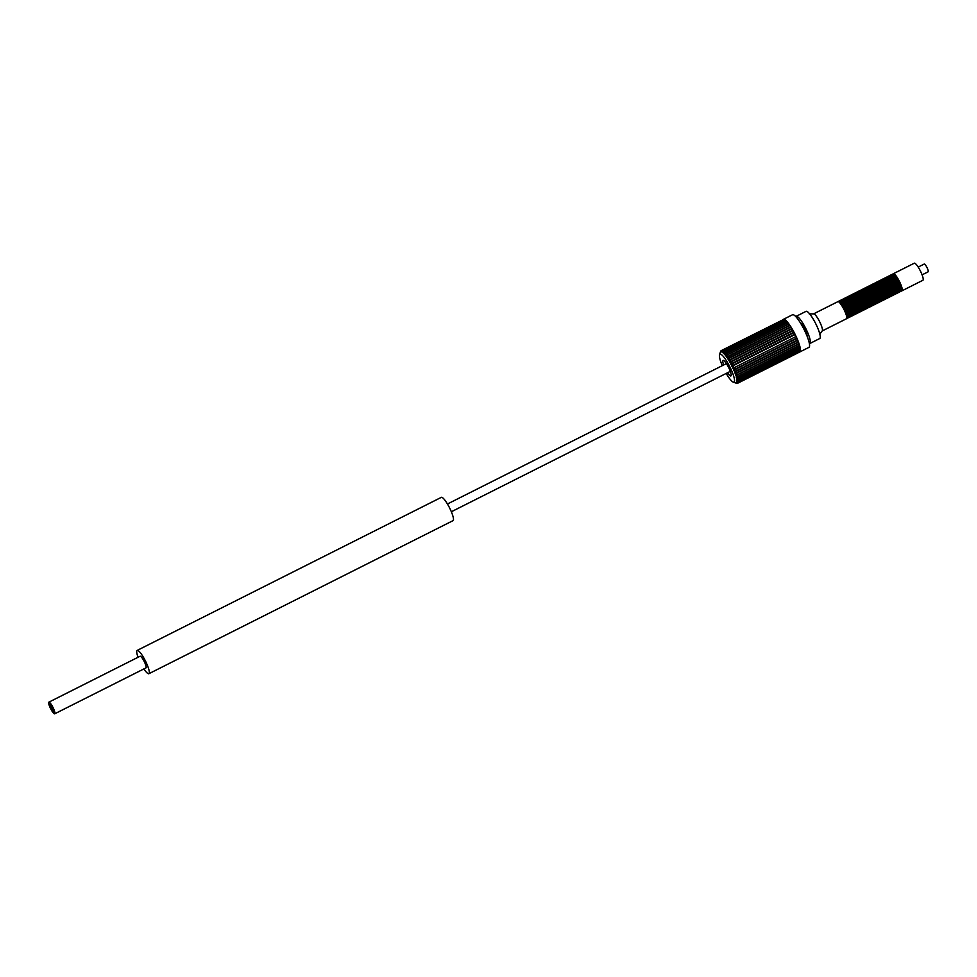 <?xml version="1.0" encoding="UTF-8"?>
<svg xmlns="http://www.w3.org/2000/svg" width="977" height="977" viewBox="0 0 977 977"><rect width="100%" height="100%" fill="white"/><g stroke="black" fill="none" stroke-linecap="round" stroke-linejoin="round"><path stroke-width="1.47" d="M49.058 702.145A6.521 1.319 -116.7 0 0 48.85 702.17A6.521 1.319 -116.7 0 0 50.389 708.154A6.521 1.319 -116.7 0 0 54.504 713.833A6.521 1.319 -116.7 0 0 54.712 713.808A6.521 1.319 -116.7 0 0 53.173 707.824A6.521 1.319 -116.7 0 0 49.058 702.145M49.961 704.087A4.348 0.879 63.3 0 1 52.709 707.873A4.348 0.879 63.3 0 1 53.735 711.867A4.348 0.879 63.3 0 1 53.601 711.891A4.348 0.879 63.3 0 1 50.853 708.105A4.348 0.879 63.3 0 1 49.827 704.112A4.348 0.879 63.3 0 1 49.961 704.087A4.348 0.879 -116.7 0 0 49.827 704.112A4.348 0.879 -116.7 0 0 50.853 708.105A4.348 0.879 -116.7 0 0 53.601 711.891A4.348 0.879 -116.7 0 0 53.735 711.867A4.348 0.879 -116.7 0 0 52.709 707.873A4.348 0.879 -116.7 0 0 49.961 704.087M928.016 271.814A4.348 0.879 -116.7 0 0 928.15 271.801A4.348 0.879 -116.7 0 0 927.124 267.808A4.348 0.879 -116.7 0 0 924.376 264.01A4.348 0.879 -116.7 0 0 924.242 264.034A4.348 0.879 -116.7 0 0 924.144 264.132M841.405 300.147A9.562 1.942 63.3 0 1 841.673 299.744A9.562 1.942 63.3 0 1 841.979 299.707A9.562 1.942 63.3 0 1 848.024 308.036A9.562 1.942 63.3 0 1 850.271 316.829A9.562 1.942 63.3 0 1 849.978 316.866A9.562 1.942 63.3 0 1 849.795 316.804M841.673 299.744L842.443 299.365A9.562 1.942 63.3 0 1 842.736 299.328A9.562 1.942 63.3 0 1 848.781 307.657A9.562 1.942 63.3 0 1 851.04 316.438L850.271 316.829M839.878 300.904A9.562 1.942 63.3 0 1 840.159 300.513A9.562 1.942 63.3 0 1 840.452 300.476A9.562 1.942 63.3 0 1 846.497 308.805A9.562 1.942 63.3 0 1 848.757 317.598A9.562 1.942 63.3 0 1 848.451 317.623A9.562 1.942 63.3 0 1 848.268 317.574M840.159 300.513L840.916 300.122A9.562 1.942 63.3 0 1 841.221 300.086A9.562 1.942 63.3 0 1 847.254 308.427A9.562 1.942 63.3 0 1 849.514 317.207L848.757 317.598M838.364 301.673A9.562 1.942 63.3 0 1 838.632 301.27A9.562 1.942 63.3 0 1 838.938 301.234A9.562 1.942 63.3 0 1 844.983 309.575A9.562 1.942 63.3 0 1 847.23 318.355A9.562 1.942 63.3 0 1 846.937 318.392A9.562 1.942 63.3 0 1 846.754 318.343M838.632 301.27L839.402 300.892A9.562 1.942 63.3 0 1 839.695 300.855A9.562 1.942 63.3 0 1 845.74 309.184A9.562 1.942 63.3 0 1 847.999 317.977L847.23 318.355M845.972 297.851A9.562 1.942 63.3 0 1 846.241 297.448A9.562 1.942 63.3 0 1 846.546 297.411A9.562 1.942 63.3 0 1 852.579 305.74A9.562 1.942 63.3 0 1 854.838 314.533A9.562 1.942 63.3 0 1 854.545 314.57A9.562 1.942 63.3 0 1 854.35 314.509M846.241 297.448L846.998 297.069A9.562 1.942 63.3 0 1 847.303 297.032A9.562 1.942 63.3 0 1 853.348 305.361A9.562 1.942 63.3 0 1 855.596 314.142L854.838 314.533M844.446 298.608A9.562 1.942 63.3 0 1 844.726 298.217A9.562 1.942 63.3 0 1 845.02 298.18A9.562 1.942 63.3 0 1 851.065 306.509A9.562 1.942 63.3 0 1 853.324 315.29A9.562 1.942 63.3 0 1 853.019 315.327A9.562 1.942 63.3 0 1 852.836 315.278M844.726 298.217L845.484 297.826A9.562 1.942 63.3 0 1 845.777 297.79A9.562 1.942 63.3 0 1 851.822 306.131A9.562 1.942 63.3 0 1 854.081 314.912L853.324 315.29M842.919 299.377A9.562 1.942 63.3 0 1 843.2 298.974A9.562 1.942 63.3 0 1 843.505 298.938A9.562 1.942 63.3 0 1 849.538 307.279A9.562 1.942 63.3 0 1 851.797 316.06A9.562 1.942 63.3 0 1 851.504 316.096A9.562 1.942 63.3 0 1 851.309 316.047M843.2 298.974L843.957 298.596A9.562 1.942 63.3 0 1 844.262 298.559A9.562 1.942 63.3 0 1 850.295 306.888A9.562 1.942 63.3 0 1 852.555 315.681L851.797 316.06M850.527 295.555A9.562 1.942 63.3 0 1 850.808 295.152A9.562 1.942 63.3 0 1 851.101 295.115A9.562 1.942 63.3 0 1 857.147 303.444A9.562 1.942 63.3 0 1 859.406 312.237A9.562 1.942 63.3 0 1 859.101 312.274A9.562 1.942 63.3 0 1 858.917 312.213M850.808 295.152L851.565 294.773A9.562 1.942 63.3 0 1 851.859 294.736A9.562 1.942 63.3 0 1 857.904 303.065A9.562 1.942 63.3 0 1 860.163 311.846L859.406 312.237M849.013 296.312A9.562 1.942 63.3 0 1 849.282 295.921A9.562 1.942 63.3 0 1 849.587 295.884A9.562 1.942 63.3 0 1 855.62 304.213A9.562 1.942 63.3 0 1 857.879 312.994A9.562 1.942 63.3 0 1 857.586 313.031A9.562 1.942 63.3 0 1 857.391 312.982M849.282 295.921L850.039 295.53A9.562 1.942 63.3 0 1 850.344 295.494A9.562 1.942 63.3 0 1 856.389 303.835A9.562 1.942 63.3 0 1 858.636 312.616L857.879 312.994M847.486 297.081A9.562 1.942 63.3 0 1 847.767 296.678A9.562 1.942 63.3 0 1 848.06 296.642A9.562 1.942 63.3 0 1 854.106 304.983A9.562 1.942 63.3 0 1 856.365 313.764A9.562 1.942 63.3 0 1 856.06 313.8A9.562 1.942 63.3 0 1 855.876 313.751M847.767 296.678L848.524 296.3A9.562 1.942 63.3 0 1 848.818 296.263A9.562 1.942 63.3 0 1 854.863 304.592A9.562 1.942 63.3 0 1 857.122 313.385L856.365 313.764M855.095 293.259A9.562 1.942 63.3 0 1 855.363 292.856A9.562 1.942 63.3 0 1 855.669 292.819A9.562 1.942 63.3 0 1 861.702 301.148A9.562 1.942 63.3 0 1 863.961 309.941A9.562 1.942 63.3 0 1 863.668 309.978A9.562 1.942 63.3 0 1 863.473 309.917M855.363 292.856L856.121 292.477A9.562 1.942 63.3 0 1 856.426 292.441A9.562 1.942 63.3 0 1 862.471 300.769A9.562 1.942 63.3 0 1 864.718 309.55L863.961 309.941M853.568 294.016A9.562 1.942 63.3 0 1 853.849 293.625A9.562 1.942 63.3 0 1 854.142 293.589A9.562 1.942 63.3 0 1 860.187 301.917A9.562 1.942 63.3 0 1 862.447 310.698A9.562 1.942 63.3 0 1 862.141 310.735A9.562 1.942 63.3 0 1 861.958 310.686M853.849 293.625L854.606 293.234A9.562 1.942 63.3 0 1 854.899 293.198A9.562 1.942 63.3 0 1 860.945 301.539A9.562 1.942 63.3 0 1 863.204 310.32L862.447 310.698M852.054 294.785A9.562 1.942 63.3 0 1 852.323 294.382A9.562 1.942 63.3 0 1 852.628 294.346A9.562 1.942 63.3 0 1 858.661 302.687A9.562 1.942 63.3 0 1 860.92 311.468A9.562 1.942 63.3 0 1 860.627 311.504A9.562 1.942 63.3 0 1 860.432 311.455M852.323 294.382L853.08 294.004A9.562 1.942 63.3 0 1 853.385 293.967A9.562 1.942 63.3 0 1 859.43 302.296A9.562 1.942 63.3 0 1 861.677 311.089L860.92 311.468M859.65 290.963A9.562 1.942 63.3 0 1 859.931 290.56A9.562 1.942 63.3 0 1 860.224 290.523A9.562 1.942 63.3 0 1 866.269 298.852A9.562 1.942 63.3 0 1 868.529 307.645A9.562 1.942 63.3 0 1 868.223 307.682A9.562 1.942 63.3 0 1 868.04 307.621M859.931 290.56L860.688 290.181A9.562 1.942 63.3 0 1 860.993 290.145A9.562 1.942 63.3 0 1 867.026 298.474A9.562 1.942 63.3 0 1 869.286 307.254L868.529 307.645M858.136 291.72A9.562 1.942 63.3 0 1 858.404 291.329A9.562 1.942 63.3 0 1 858.71 291.293A9.562 1.942 63.3 0 1 864.743 299.621A9.562 1.942 63.3 0 1 867.002 308.402A9.562 1.942 63.3 0 1 866.709 308.439A9.562 1.942 63.3 0 1 866.526 308.39M858.404 291.329L859.162 290.938A9.562 1.942 63.3 0 1 859.467 290.902A9.562 1.942 63.3 0 1 865.512 299.243A9.562 1.942 63.3 0 1 867.759 308.024L867.002 308.402M856.609 292.489A9.562 1.942 63.3 0 1 856.89 292.086A9.562 1.942 63.3 0 1 857.183 292.05A9.562 1.942 63.3 0 1 863.228 300.391A9.562 1.942 63.3 0 1 865.488 309.172A9.562 1.942 63.3 0 1 865.182 309.208A9.562 1.942 63.3 0 1 864.999 309.159M856.89 292.086L857.647 291.708A9.562 1.942 63.3 0 1 857.94 291.671A9.562 1.942 63.3 0 1 863.986 300A9.562 1.942 63.3 0 1 866.245 308.793L865.488 309.172M864.218 288.667A9.562 1.942 63.3 0 1 864.486 288.264A9.562 1.942 63.3 0 1 864.792 288.227A9.562 1.942 63.3 0 1 870.837 296.556A9.562 1.942 63.3 0 1 873.084 305.349A9.562 1.942 63.3 0 1 872.791 305.386A9.562 1.942 63.3 0 1 872.608 305.325M864.486 288.264L865.256 287.885A9.562 1.942 63.3 0 1 865.549 287.849A9.562 1.942 63.3 0 1 871.594 296.178A9.562 1.942 63.3 0 1 873.853 304.958L873.084 305.349M862.691 289.424A9.562 1.942 63.3 0 1 862.972 289.033A9.562 1.942 63.3 0 1 863.265 288.997A9.562 1.942 63.3 0 1 869.31 297.326A9.562 1.942 63.3 0 1 871.569 306.106A9.562 1.942 63.3 0 1 871.264 306.143A9.562 1.942 63.3 0 1 871.081 306.094M862.972 289.033L863.729 288.642A9.562 1.942 63.3 0 1 864.034 288.606A9.562 1.942 63.3 0 1 870.067 296.947A9.562 1.942 63.3 0 1 872.327 305.728L871.569 306.106M861.177 290.193A9.562 1.942 63.3 0 1 861.445 289.79A9.562 1.942 63.3 0 1 861.751 289.754A9.562 1.942 63.3 0 1 867.784 298.095A9.562 1.942 63.3 0 1 870.043 306.876A9.562 1.942 63.3 0 1 869.75 306.912A9.562 1.942 63.3 0 1 869.567 306.863M861.445 289.79L862.215 289.412A9.562 1.942 63.3 0 1 862.508 289.375A9.562 1.942 63.3 0 1 868.553 297.704A9.562 1.942 63.3 0 1 870.812 306.497L870.043 306.876M868.773 286.371A9.562 1.942 63.3 0 1 869.054 285.968A9.562 1.942 63.3 0 1 869.347 285.931A9.562 1.942 63.3 0 1 875.392 294.26A9.562 1.942 63.3 0 1 877.651 303.053A9.562 1.942 63.3 0 1 877.346 303.09A9.562 1.942 63.3 0 1 877.163 303.029M869.054 285.968L869.811 285.589A9.562 1.942 63.3 0 1 870.116 285.553A9.562 1.942 63.3 0 1 876.149 293.882A9.562 1.942 63.3 0 1 878.408 302.662L877.651 303.053M867.258 287.128A9.562 1.942 63.3 0 1 867.527 286.737A9.562 1.942 63.3 0 1 867.832 286.701A9.562 1.942 63.3 0 1 873.878 295.03A9.562 1.942 63.3 0 1 876.125 303.81A9.562 1.942 63.3 0 1 875.832 303.847A9.562 1.942 63.3 0 1 875.648 303.798M867.527 286.737L868.297 286.346A9.562 1.942 63.3 0 1 868.59 286.31A9.562 1.942 63.3 0 1 874.635 294.651A9.562 1.942 63.3 0 1 876.894 303.432L876.125 303.81M865.732 287.897A9.562 1.942 63.3 0 1 866.013 287.494A9.562 1.942 63.3 0 1 866.306 287.458A9.562 1.942 63.3 0 1 872.351 295.799A9.562 1.942 63.3 0 1 874.61 304.58A9.562 1.942 63.3 0 1 874.305 304.616A9.562 1.942 63.3 0 1 874.122 304.568M866.013 287.494L866.77 287.116A9.562 1.942 63.3 0 1 867.075 287.079A9.562 1.942 63.3 0 1 873.108 295.408A9.562 1.942 63.3 0 1 875.368 304.201L874.61 304.58M873.34 284.075A9.562 1.942 63.3 0 1 873.609 283.672A9.562 1.942 63.3 0 1 873.914 283.635A9.562 1.942 63.3 0 1 879.959 291.964A9.562 1.942 63.3 0 1 882.207 300.757A9.562 1.942 63.3 0 1 881.913 300.794A9.562 1.942 63.3 0 1 881.73 300.733M873.609 283.672L874.378 283.293A9.562 1.942 63.3 0 1 874.671 283.257A9.562 1.942 63.3 0 1 880.717 291.586A9.562 1.942 63.3 0 1 882.976 300.366L882.207 300.757M871.814 284.832A9.562 1.942 63.3 0 1 872.095 284.441A9.562 1.942 63.3 0 1 872.388 284.405A9.562 1.942 63.3 0 1 878.433 292.734A9.562 1.942 63.3 0 1 880.692 301.514A9.562 1.942 63.3 0 1 880.387 301.551A9.562 1.942 63.3 0 1 880.204 301.502M872.095 284.441L872.852 284.051A9.562 1.942 63.3 0 1 873.157 284.014A9.562 1.942 63.3 0 1 879.19 292.355A9.562 1.942 63.3 0 1 881.449 301.136L880.692 301.514M870.299 285.602A9.562 1.942 63.3 0 1 870.568 285.199A9.562 1.942 63.3 0 1 870.873 285.162A9.562 1.942 63.3 0 1 876.919 293.503A9.562 1.942 63.3 0 1 879.166 302.284A9.562 1.942 63.3 0 1 878.873 302.32A9.562 1.942 63.3 0 1 878.689 302.272M870.568 285.199L871.337 284.82A9.562 1.942 63.3 0 1 871.631 284.783A9.562 1.942 63.3 0 1 877.676 293.112A9.562 1.942 63.3 0 1 879.935 301.905L879.166 302.284M877.896 281.779A9.562 1.942 63.3 0 1 878.176 281.376A9.562 1.942 63.3 0 1 878.482 281.339A9.562 1.942 63.3 0 1 884.515 289.668A9.562 1.942 63.3 0 1 886.774 298.461A9.562 1.942 63.3 0 1 886.481 298.498A9.562 1.942 63.3 0 1 886.286 298.437M878.176 281.376L878.934 280.997A9.562 1.942 63.3 0 1 879.239 280.961A9.562 1.942 63.3 0 1 885.272 289.29A9.562 1.942 63.3 0 1 887.531 298.07L886.774 298.461M876.381 282.536A9.562 1.942 63.3 0 1 876.65 282.145A9.562 1.942 63.3 0 1 876.955 282.109A9.562 1.942 63.3 0 1 883 290.438A9.562 1.942 63.3 0 1 885.247 299.218A9.562 1.942 63.3 0 1 884.954 299.255A9.562 1.942 63.3 0 1 884.771 299.206M876.65 282.145L877.419 281.755A9.562 1.942 63.3 0 1 877.712 281.718A9.562 1.942 63.3 0 1 883.758 290.059A9.562 1.942 63.3 0 1 886.017 298.84L885.247 299.218M874.855 283.306A9.562 1.942 63.3 0 1 875.136 282.903A9.562 1.942 63.3 0 1 875.429 282.866A9.562 1.942 63.3 0 1 881.474 291.207A9.562 1.942 63.3 0 1 883.733 299.988A9.562 1.942 63.3 0 1 883.428 300.024A9.562 1.942 63.3 0 1 883.245 299.976M875.136 282.903L875.893 282.524A9.562 1.942 63.3 0 1 876.198 282.487A9.562 1.942 63.3 0 1 882.231 290.816A9.562 1.942 63.3 0 1 884.49 299.609L883.733 299.988M882.463 279.483A9.562 1.942 63.3 0 1 882.744 279.08A9.562 1.942 63.3 0 1 883.037 279.043A9.562 1.942 63.3 0 1 889.082 287.372A9.562 1.942 63.3 0 1 891.342 296.165A9.562 1.942 63.3 0 1 891.036 296.202A9.562 1.942 63.3 0 1 890.853 296.141M882.744 279.08L883.501 278.701A9.562 1.942 63.3 0 1 883.794 278.665A9.562 1.942 63.3 0 1 889.839 286.994A9.562 1.942 63.3 0 1 892.099 295.775L891.342 296.165M880.949 280.24A9.562 1.942 63.3 0 1 881.217 279.849A9.562 1.942 63.3 0 1 881.523 279.813A9.562 1.942 63.3 0 1 887.556 288.142A9.562 1.942 63.3 0 1 889.815 296.923A9.562 1.942 63.3 0 1 889.522 296.959A9.562 1.942 63.3 0 1 889.326 296.91M881.217 279.849L881.975 279.459A9.562 1.942 63.3 0 1 882.28 279.422A9.562 1.942 63.3 0 1 888.325 287.763A9.562 1.942 63.3 0 1 890.572 296.544L889.815 296.923M879.422 281.01A9.562 1.942 63.3 0 1 879.703 280.607A9.562 1.942 63.3 0 1 879.996 280.57A9.562 1.942 63.3 0 1 886.041 288.911A9.562 1.942 63.3 0 1 888.301 297.692A9.562 1.942 63.3 0 1 887.995 297.729A9.562 1.942 63.3 0 1 887.812 297.68M879.703 280.607L880.46 280.228A9.562 1.942 63.3 0 1 880.753 280.191A9.562 1.942 63.3 0 1 886.798 288.52A9.562 1.942 63.3 0 1 889.058 297.313L888.301 297.692M887.031 277.187A9.562 1.942 63.3 0 1 887.299 276.784A9.562 1.942 63.3 0 1 887.604 276.747A9.562 1.942 63.3 0 1 893.637 285.076A9.562 1.942 63.3 0 1 895.897 293.869A9.562 1.942 63.3 0 1 895.604 293.906A9.562 1.942 63.3 0 1 895.408 293.845M887.299 276.784L888.056 276.406A9.562 1.942 63.3 0 1 888.362 276.369A9.562 1.942 63.3 0 1 894.407 284.698A9.562 1.942 63.3 0 1 896.654 293.479L895.897 293.869M885.504 277.944A9.562 1.942 63.3 0 1 885.785 277.553A9.562 1.942 63.3 0 1 886.078 277.517A9.562 1.942 63.3 0 1 892.123 285.846A9.562 1.942 63.3 0 1 894.382 294.627A9.562 1.942 63.3 0 1 894.077 294.663A9.562 1.942 63.3 0 1 893.894 294.614M885.785 277.553L886.542 277.163A9.562 1.942 63.3 0 1 886.835 277.126A9.562 1.942 63.3 0 1 892.88 285.467A9.562 1.942 63.3 0 1 895.14 294.248L894.382 294.627M883.99 278.714A9.562 1.942 63.3 0 1 884.258 278.311A9.562 1.942 63.3 0 1 884.564 278.274A9.562 1.942 63.3 0 1 890.597 286.615A9.562 1.942 63.3 0 1 892.856 295.396A9.562 1.942 63.3 0 1 892.563 295.433A9.562 1.942 63.3 0 1 892.367 295.384M884.258 278.311L885.015 277.932A9.562 1.942 63.3 0 1 885.321 277.895A9.562 1.942 63.3 0 1 891.366 286.224A9.562 1.942 63.3 0 1 893.613 295.017L892.856 295.396M893.112 274.122A9.562 1.942 63.3 0 1 893.381 273.719L914.289 263.204A9.562 1.942 63.3 0 1 914.594 263.167A9.562 1.942 -116.7 0 1 920.639 271.496A9.562 1.942 -116.7 0 1 922.886 280.277L901.979 290.804A9.562 1.942 63.3 0 1 901.686 290.841A9.562 1.942 63.3 0 1 901.502 290.792M893.381 273.719A9.562 1.942 63.3 0 1 893.686 273.682A9.562 1.942 63.3 0 1 899.719 282.023A9.562 1.942 63.3 0 1 901.979 290.804M891.586 274.891A9.562 1.942 63.3 0 1 891.867 274.488A9.562 1.942 63.3 0 1 892.16 274.452A9.562 1.942 63.3 0 1 898.205 282.78A9.562 1.942 63.3 0 1 900.464 291.573A9.562 1.942 63.3 0 1 900.159 291.61A9.562 1.942 63.3 0 1 899.976 291.549M891.867 274.488L892.624 274.11A9.562 1.942 63.3 0 1 892.917 274.073A9.562 1.942 63.3 0 1 898.962 282.402A9.562 1.942 63.3 0 1 901.221 291.183L900.464 291.573M890.071 275.648A9.562 1.942 63.3 0 1 890.34 275.258A9.562 1.942 63.3 0 1 890.645 275.221A9.562 1.942 63.3 0 1 896.678 283.55A9.562 1.942 63.3 0 1 898.938 292.331A9.562 1.942 63.3 0 1 898.645 292.367A9.562 1.942 63.3 0 1 898.449 292.318M890.34 275.258L891.097 274.867A9.562 1.942 63.3 0 1 891.403 274.83A9.562 1.942 63.3 0 1 897.448 283.171A9.562 1.942 63.3 0 1 899.695 291.952L898.938 292.331M888.545 276.418A9.562 1.942 63.3 0 1 888.826 276.015A9.562 1.942 63.3 0 1 889.119 275.978A9.562 1.942 63.3 0 1 895.164 284.319A9.562 1.942 63.3 0 1 897.423 293.1A9.562 1.942 63.3 0 1 897.118 293.137A9.562 1.942 63.3 0 1 896.935 293.088M888.826 276.015L889.583 275.636A9.562 1.942 63.3 0 1 889.876 275.599A9.562 1.942 63.3 0 1 895.921 283.928A9.562 1.942 63.3 0 1 898.181 292.721L897.423 293.1M837.875 301.661A9.562 1.942 63.3 0 1 838.181 301.624A9.562 1.942 63.3 0 1 844.213 309.953A9.562 1.942 63.3 0 1 846.473 318.746L822.145 330.983A9.562 1.942 63.3 0 0 819.886 322.202A9.562 1.942 63.3 0 0 813.841 313.861A9.562 1.942 63.3 0 0 813.548 313.898L837.875 301.661M723.664 364.983A8.695 1.759 63.3 0 1 723.346 360.379A8.695 1.759 63.3 0 1 723.481 360.415A8.695 1.759 63.3 0 1 728.561 367.376A8.695 1.759 63.3 0 1 731.126 375.608A8.695 1.759 63.3 0 1 730.613 375.974A8.695 1.759 63.3 0 1 727.572 372.738M722.308 365.667A15.644 3.175 63.3 0 1 719.512 354.785A15.644 3.175 63.3 0 1 730.808 368.805A15.644 3.175 63.3 0 1 733.287 382.141A15.644 3.175 63.3 0 1 726.216 373.422M732.689 367.902L733.348 366.949L732.689 367.902A17.391 3.529 63.3 0 1 732.774 368.097A17.391 3.529 63.3 0 1 732.872 368.305L795.962 336.552A17.391 3.529 63.3 0 0 795.779 336.149L795.022 334.586L731.932 366.338L733.129 366.509A18.221 3.7 63.3 0 1 733.348 366.949L733.129 366.509M732.335 364.909L732.103 364.47A18.221 3.7 63.3 0 1 732.335 364.909L731.736 365.935A17.391 3.529 63.3 0 1 731.932 366.338M732.103 364.47L730.943 364.397L732.103 364.47M731.272 362.894L731.028 362.455A18.221 3.7 63.3 0 1 731.272 362.894L730.735 364.006A17.391 3.529 63.3 0 1 730.943 364.397M731.028 362.455L729.904 362.504L731.028 362.455M730.173 360.94L729.941 360.525A18.221 3.7 63.3 0 1 730.173 360.94L729.697 362.125A17.391 3.529 63.3 0 1 729.904 362.504M729.941 360.525L728.854 360.684L729.941 360.525M729.062 359.084L728.83 358.693A18.221 3.7 63.3 0 1 729.062 359.084L728.647 360.318A17.391 3.529 63.3 0 1 728.854 360.684M728.83 358.693L727.804 358.962L728.83 358.693M727.963 357.35L727.718 356.996A18.221 3.7 63.3 0 1 727.963 357.35L727.584 358.632A17.391 3.529 63.3 0 1 727.804 358.962M727.718 356.996L726.754 357.387L727.718 356.996M726.876 355.775L726.644 355.457A18.221 3.7 63.3 0 1 726.876 355.775L726.546 357.081A17.391 3.529 63.3 0 1 726.754 357.387M726.644 355.457L725.74 355.97L726.644 355.457M725.826 354.37L725.606 354.101A18.221 3.7 63.3 0 1 725.826 354.37L725.532 355.701A17.391 3.529 63.3 0 1 725.74 355.97M725.606 354.101L724.763 354.724L725.606 354.101M724.836 353.173L724.629 352.941A18.221 3.7 63.3 0 1 724.836 353.173L724.568 354.492A17.391 3.529 63.3 0 1 724.763 354.724M724.629 352.941L723.847 353.686L724.629 352.941M723.908 352.196L723.725 352.013A18.221 3.7 63.3 0 1 723.908 352.196L723.664 353.491A17.391 3.529 63.3 0 1 723.847 353.686M723.725 352.013L723.004 352.856L723.725 352.013M723.078 351.439L722.907 351.317A18.221 3.7 63.3 0 1 723.078 351.439L722.846 352.709A17.391 3.529 63.3 0 1 723.004 352.856M722.907 351.317L722.247 352.257L722.907 351.317M722.333 350.938L722.186 350.865A18.221 3.7 63.3 0 1 722.333 350.938L722.101 352.172A17.391 3.529 63.3 0 1 722.247 352.257M785.019 320.053L784.543 319.491L722.186 350.865L721.588 351.903A17.391 3.529 63.3 0 0 721.478 351.854L721.6 350.658A18.221 3.7 63.3 0 1 721.698 350.694M783.334 319.381A18.258 3.7 63.3 0 1 783.407 319.345A18.258 3.7 63.3 0 1 783.481 319.308L783.469 319.308A18.258 3.7 63.3 0 1 783.981 319.271L721.576 350.67L721.05 351.793A17.391 3.529 63.3 0 0 720.953 351.793L721.099 350.743A18.221 3.7 63.3 0 1 721.185 350.706M721.099 350.743L720.623 351.915A17.391 3.529 63.3 0 0 720.55 351.976L720.733 351.061A18.221 3.7 63.3 0 1 720.806 350.975L721.038 350.828M720.733 351.061L720.318 352.294A17.391 3.529 63.3 0 0 720.269 352.404L720.513 351.61M720.269 352.404L720.586 351.476M733.287 382.141L735.534 382.923A17.391 3.529 63.3 0 1 735.534 382.923A17.391 3.529 63.3 0 1 735.449 382.899L736.34 383.179M737.33 383.35L737.427 383.314A18.221 3.7 -116.7 0 1 737.33 383.35L736.096 382.996A17.391 3.529 63.3 0 1 735.999 383.008L736.939 383.375A18.221 3.7 -116.7 0 1 736.817 383.363L736.939 383.375M724.568 354.492L787.657 322.74A17.391 3.529 63.3 0 1 787.67 322.752M725.532 355.701L788.622 323.949A17.391 3.529 63.3 0 1 788.695 324.046M727.621 356.947L789.868 325.475L727.193 357.008M726.546 357.081L789.636 325.329A17.391 3.529 63.3 0 1 789.77 325.524M728.524 358.596L790.918 327.1L728.158 358.693M727.584 358.632L790.674 326.88A17.391 3.529 63.3 0 1 790.845 327.148M729.416 360.403L791.981 328.858L729.123 360.501M728.647 360.318L791.736 328.565A17.391 3.529 63.3 0 1 791.92 328.895M730.259 362.32L793.019 330.714L730.075 362.394M729.697 362.125L792.787 330.373A17.391 3.529 63.3 0 1 792.994 330.739L793.507 331.288A18.258 3.7 -116.7 0 0 792.408 329.334L791.981 328.858M731.065 364.336L794.032 332.644A17.391 3.529 63.3 0 0 793.825 332.253L793.507 331.288A18.258 3.7 -116.7 0 1 794.57 333.304L794.032 332.644M730.735 364.006L793.825 332.253M731.736 365.935L794.826 334.183A17.391 3.529 63.3 0 1 795.022 334.586M733.568 369.856L734.289 369.001L733.568 369.856A17.391 3.529 63.3 0 1 733.739 370.246L796.829 338.494A17.391 3.529 63.3 0 0 796.67 338.115L795.962 336.552M733.996 369.636L796.658 338.103L733.8 369.758M734.374 371.761L735.168 371.028L734.374 371.761A17.391 3.529 63.3 0 1 734.533 372.152L797.623 340.399A17.391 3.529 63.3 0 0 797.488 340.069M734.997 371.455L797.55 340.033L796.829 338.494M735.095 373.605L735.937 372.982L735.095 373.605A17.391 3.529 63.3 0 1 735.229 373.971L798.319 342.219A17.391 3.529 63.3 0 0 798.221 341.95M735.864 373.214L798.294 341.913L797.623 340.399M735.705 375.351L736.609 374.85L735.705 375.351A17.391 3.529 63.3 0 1 735.815 375.693L798.905 343.941A17.391 3.529 63.3 0 0 798.844 343.757M736.194 376.975L737.171 376.585L736.194 376.975A17.391 3.529 63.3 0 1 736.279 377.293L799.369 345.54A17.391 3.529 63.3 0 0 799.345 345.443M736.573 378.441L737.598 378.172L736.573 378.441A17.391 3.529 63.3 0 1 736.634 378.722L737.22 378.429M736.817 379.735L737.904 379.589L736.817 379.735A17.391 3.529 63.3 0 1 736.853 379.98L737.244 379.784M736.939 380.835L738.062 380.798L736.939 380.835A17.391 3.529 63.3 0 1 736.951 381.042L737.232 380.896M736.927 381.726L738.087 381.799L736.927 381.726A17.391 3.529 63.3 0 1 736.902 381.885L737.122 381.775M799.894 350.694L800.334 351.183L737.977 382.557L736.78 382.398A17.391 3.529 63.3 0 1 736.731 382.495L736.878 382.422M737.72 383.082L737.782 382.996A18.221 3.7 -116.7 0 1 737.72 383.082L736.499 382.813A17.391 3.529 63.3 0 1 736.426 382.874L736.524 382.825M735.571 382.935L736.817 383.363M737.427 383.314L736.426 382.874M737.782 382.996L736.731 382.495M738.014 382.422L737.977 382.557A18.221 3.7 -116.7 0 0 738.014 382.422L736.902 381.885M800.016 349.974L738.062 381.812A18.221 3.7 -116.7 0 0 738.087 381.604L736.951 381.042M738.038 380.554L738.062 380.798A18.221 3.7 -116.7 0 0 738.038 380.554L736.853 379.98M737.843 379.296L737.904 379.589A18.221 3.7 -116.7 0 0 737.843 379.296L736.634 378.722M737.513 377.843L737.598 378.172A18.221 3.7 -116.7 0 0 737.513 377.843L736.279 377.293M737.061 376.218L737.171 376.585A18.221 3.7 -116.7 0 0 737.061 376.218L735.815 375.693M736.475 374.447L736.609 374.85A18.221 3.7 -116.7 0 0 736.475 374.447L735.229 373.971M735.779 372.567L735.937 372.982A18.221 3.7 -116.7 0 0 735.779 372.567L734.533 372.152M734.985 370.588L735.168 371.028A18.221 3.7 -116.7 0 0 734.985 370.588L733.739 370.246M734.093 368.561L734.289 369.001A18.221 3.7 -116.7 0 0 734.093 368.561L732.872 368.305M783.652 319.43L721.124 350.694M784.287 319.613L783.981 319.271A18.258 3.7 -116.7 0 1 784.592 319.491A18.258 3.7 -116.7 0 1 785.325 319.967L722.858 351.329M786.717 321.641L786.033 320.627L723.615 352.038M785.826 320.725L785.325 319.967A18.258 3.7 -116.7 0 1 786.155 320.688A18.258 3.7 -116.7 0 1 787.071 321.653L786.937 321.934M788.622 323.949L787.853 322.972M787.657 322.74L787.071 321.653A18.258 3.7 -116.7 0 1 788.06 322.837A18.258 3.7 -116.7 0 1 789.111 324.217L788.83 324.217M790.674 326.88L789.868 325.475M789.636 325.329L789.111 324.217A18.258 3.7 -116.7 0 1 790.185 325.781A18.258 3.7 -116.7 0 1 791.297 327.49L790.918 327.1M791.736 328.565L791.297 327.49A18.258 3.7 -116.7 0 1 792.408 329.334L792.787 330.373M794.826 334.183L794.57 333.304A18.258 3.7 -116.7 0 1 795.596 335.355A18.258 3.7 -116.7 0 1 796.548 337.407A18.258 3.7 -116.7 0 1 797.44 339.434A18.258 3.7 -116.7 0 1 798.221 341.4A18.258 3.7 -116.7 0 1 798.905 343.281L798.319 342.219M799.284 345.223L798.905 343.941M798.795 343.599L798.905 343.281A18.258 3.7 -116.7 0 1 799.479 345.04A18.258 3.7 -116.7 0 1 799.919 346.652L799.369 345.54M799.907 347.983L799.736 346.994M799.662 346.688L799.919 346.652A18.258 3.7 -116.7 0 1 800.236 348.093A18.258 3.7 -116.7 0 1 800.419 349.326L800.029 348.362M800.432 350.425L800.187 349.558M800.029 349.094L800.419 349.326A18.258 3.7 -116.7 0 1 800.456 350.352A18.258 3.7 -116.7 0 1 800.358 351.146L800.2 350.535M799.784 351.867L799.748 351.989A18.258 3.7 -116.7 0 0 799.821 351.952A18.258 3.7 -116.7 0 0 800.114 351.696L800.065 351.317M800.334 351.183L800.358 351.146A18.258 3.7 -116.7 0 1 800.114 351.696L737.757 383.082M783.407 319.345L792.53 314.753A18.258 3.7 63.3 0 1 793.104 314.679A18.258 3.7 -116.7 0 1 804.633 330.592A18.258 3.7 -116.7 0 1 808.944 347.36L799.821 351.952M807.21 336.467A8.695 1.759 -116.7 0 0 804.596 329.115A8.695 1.759 -116.7 0 0 800.248 322.63M809.383 343.55A15.217 3.09 63.3 0 1 809.371 343.55A15.217 3.09 -116.7 0 0 809.86 343.501A15.217 3.09 -116.7 0 0 806.269 329.518A15.217 3.09 -116.7 0 0 796.658 316.267A15.217 3.09 63.3 0 0 796.182 316.316L806.062 311.345A15.217 3.09 63.3 0 1 806.538 311.284A15.217 3.09 63.3 0 1 816.149 324.547A15.217 3.09 63.3 0 1 819.74 338.518L809.86 343.501M143.912 668.915A13.043 2.65 -116.7 0 0 148.48 673.764A13.043 2.65 -116.7 0 0 148.883 673.715L453.035 520.643A13.043 2.65 -116.7 0 0 449.957 508.663A13.043 2.65 -116.7 0 0 441.714 497.305A13.043 2.65 -116.7 0 0 441.311 497.354L137.159 650.426A13.043 2.65 -116.7 0 0 138.05 657.277M148.883 673.715A13.043 2.65 -116.7 0 0 145.805 661.734A13.043 2.65 -116.7 0 0 137.574 650.377A13.043 2.65 -116.7 0 0 137.159 650.426M48.85 702.17L140.09 656.239A6.521 1.319 63.3 0 1 140.297 656.214A6.521 1.319 63.3 0 1 144.413 661.905A6.521 1.319 63.3 0 1 145.952 667.889A6.521 1.319 63.3 0 1 145.756 667.914M50.877 706.041L52.758 709.925L50.877 706.041M145.952 667.889L54.712 713.808M924.242 264.034L918.185 267.075M726.387 363.603L447.442 503.998M928.15 271.801L922.093 274.842M730.295 371.37L451.35 511.765M719.512 354.785L720.538 351.537M813.548 313.898L809.164 313.861M819.569 334.525L822.145 330.983M786.9 321.543L724.433 352.978M787.841 322.666L725.313 354.138M788.83 323.985L726.241 355.481M794.045 332.632L731.004 364.36M797.55 340.033L734.728 371.651M798.294 341.913L735.571 373.483M798.954 343.696L736.304 375.229M799.491 345.37L736.914 376.866M799.919 346.908L737.415 378.368M800.224 348.276L737.769 379.699M800.383 349.448L737.989 380.859M799.748 351.989L737.403 383.363"/></g></svg>
